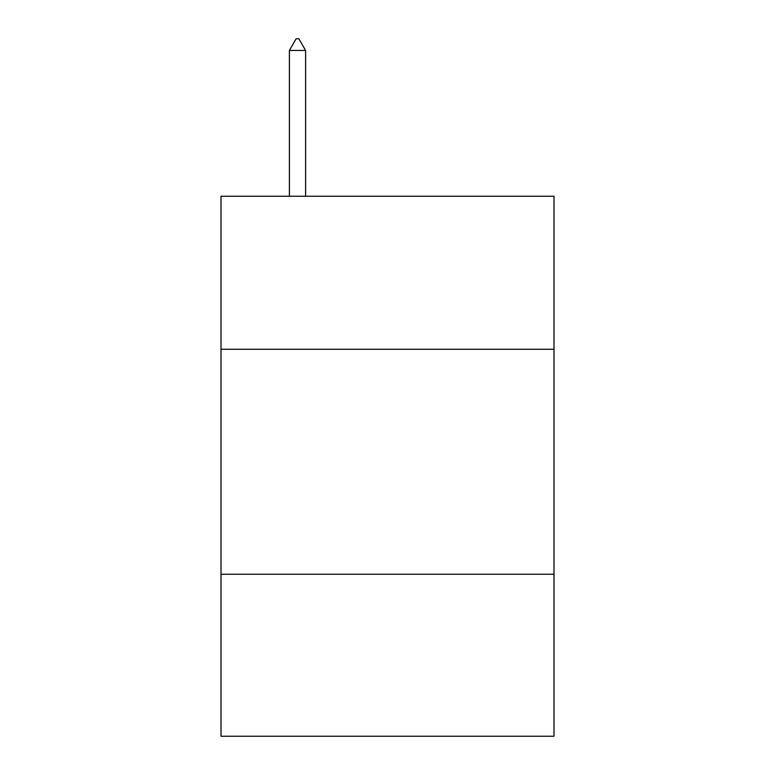 <?xml version="1.0" encoding="UTF-8"?>
<svg xmlns="http://www.w3.org/2000/svg" width="775" height="775" viewBox="0 0 775 775"><rect width="100%" height="100%" fill="white"/><g stroke="black" fill="none" stroke-linecap="round" stroke-linejoin="round"><path stroke-width="1.16" d="M553.999 349.254L553.999 196.249L221.001 196.249L221.001 349.254L553.999 349.254L553.999 736.25L221.001 736.25L221.001 349.254M553.999 574.246L221.001 574.246M305.602 50.453L298.85 38.75L296.147 38.75L289.404 50.453L305.602 50.453L305.602 196.249M289.404 50.453L289.404 196.249"/></g></svg>
